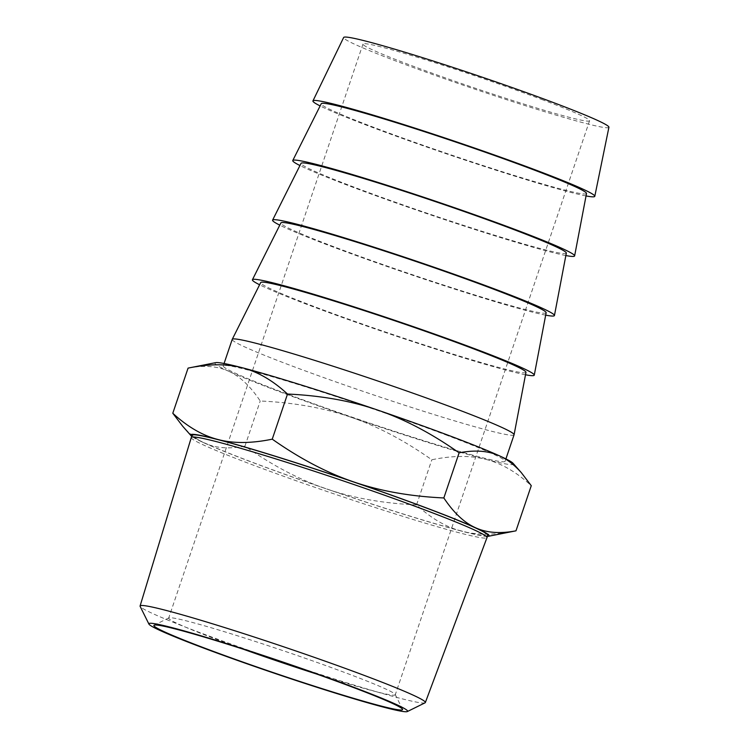 <?xml version="1.0" encoding="UTF-8"?>
<svg xmlns="http://www.w3.org/2000/svg" width="749" height="749" viewBox="0 0 749 749"><rect width="100%" height="100%" fill="white"/><g stroke="black" fill="none" stroke-linecap="round" stroke-linejoin="round"><path stroke-width="0.56" stroke-dasharray="3.75 2.81" d="M425.067 702.815A150.586 7.359 18.7 0 1 280.36 661.227A150.586 7.359 18.7 0 1 140.138 606.372M191.285 437.528A156.092 7.621 -161.3 0 0 336.694 494.78A156.092 7.621 -161.3 0 0 486.99 537.613M487.739 535.395A156.092 7.621 18.7 0 1 337.443 492.57A156.092 7.621 18.7 0 1 192.034 435.309M487.402 536.378A157.524 7.696 18.7 0 1 462.33 531.331A157.524 7.696 18.7 0 1 461.187 531.032A157.524 7.696 18.7 0 1 326.882 489.05A157.524 7.696 18.7 0 1 325.937 488.732A157.524 7.696 18.7 0 1 204.496 443.062A157.524 7.696 18.7 0 1 204.093 442.874A157.524 7.696 18.7 0 1 191.707 436.293M513.065 463.303A157.524 7.696 18.7 0 1 486.288 459.483A157.524 7.696 18.7 0 1 485.811 459.362A157.524 7.696 18.7 0 1 351.178 417.296A157.524 7.696 18.7 0 1 350.232 416.968A157.524 7.696 18.7 0 1 228.782 371.298A157.524 7.696 18.7 0 1 228.389 371.12A157.524 7.696 18.7 0 1 215.712 362.647M445.515 434.785A148.779 7.265 18.7 0 1 505.098 461.29A148.779 7.265 18.7 0 1 361.842 420.479A148.779 7.265 18.7 0 1 223.258 365.896A148.779 7.265 18.7 0 1 300.405 385.22A148.779 7.265 18.7 0 1 445.515 434.785M188.074 368.115C203.878 365.081 217.322 366.083 228.379 371.12M228.782 371.298C239.905 376.326 250.381 386.222 260.221 400.996C293.814 402.559 323.821 407.887 350.232 416.968M325.937 488.732C299.506 479.716 272.505 465.513 244.951 446.123L260.221 400.996M244.951 446.123C229.072 449.175 215.59 448.155 204.496 443.062M204.093 442.874C196.538 439.391 189.375 433.811 182.616 426.144M351.178 417.296C377.487 426.312 404.376 440.478 431.817 459.774C452.527 455.495 470.522 455.355 485.811 459.362M461.187 531.032C446.011 527.034 431.134 518.327 416.547 504.91L431.817 459.774M416.547 504.91C383.085 503.356 353.2 498.066 326.882 489.05M486.288 459.483C501.587 463.444 516.585 472.179 531.266 485.689M514.685 531.088C494.686 535.086 477.235 535.17 462.33 531.322M514.067 434.794A148.779 7.265 18.7 0 1 370.811 393.983A148.779 7.265 18.7 0 1 232.218 339.4M525.967 372.337A140.026 6.844 18.7 0 1 391.128 333.96A140.026 6.844 18.7 0 1 260.708 282.551M525.508 374.772A148.779 7.265 18.7 0 1 390.997 334.372A148.779 7.265 18.7 0 1 259.594 284.76M546.143 312.717A140.026 6.844 18.7 0 1 411.304 274.349A140.026 6.844 18.7 0 1 280.884 222.93M545.684 315.151A148.779 7.265 18.7 0 1 411.173 274.752A148.779 7.265 18.7 0 1 279.78 225.149M566.319 253.106A140.026 6.844 18.7 0 1 431.49 214.738A140.026 6.844 18.7 0 1 301.061 163.319M565.86 255.54A148.779 7.265 18.7 0 1 431.349 215.141A148.779 7.265 18.7 0 1 299.956 165.538M586.504 193.495A140.026 6.844 18.7 0 1 451.666 155.127A140.026 6.844 18.7 0 1 321.246 103.708M586.036 195.929A148.779 7.265 18.7 0 1 451.525 155.53A148.779 7.265 18.7 0 1 320.132 105.927M608.918 127.264A140.026 6.844 18.7 0 1 474.08 88.888A140.026 6.844 18.7 0 1 343.66 37.478M541.667 99.448A119.606 5.842 18.7 0 1 589.566 120.758A119.606 5.842 18.7 0 1 474.407 87.942A119.606 5.842 18.7 0 1 362.984 44.06A119.606 5.842 18.7 0 1 425.011 59.602A119.606 5.842 18.7 0 1 541.667 99.448M243.5 649.28A119.606 5.842 18.7 0 1 168.675 618.112A119.606 5.842 18.7 0 1 168.909 617.888A119.606 5.842 18.7 0 1 233.192 634.431A119.606 5.842 18.7 0 1 347.358 673.501A119.606 5.842 18.7 0 1 395.219 694.492A119.606 5.842 18.7 0 1 395.257 694.81A119.606 5.842 18.7 0 1 316.893 674.119M505.098 461.29L505.912 458.894M223.258 365.896L224.063 363.499M362.984 44.06L168.675 618.112M589.566 120.758L395.257 694.81M168.909 617.888L154.135 625.172M395.219 694.492L402.531 709.247"/><path stroke-width="1.12" d="M352.91 686.955A136.59 6.675 18.7 0 1 407.353 711.55A136.59 6.675 18.7 0 1 276.091 673.819A136.59 6.675 18.7 0 1 148.911 624.076A136.59 6.675 18.7 0 1 216.882 640.592A136.59 6.675 18.7 0 1 352.91 686.955M349.998 686.206A131.272 6.413 18.7 0 1 402.531 709.247A131.272 6.413 18.7 0 1 276.175 673.576A131.272 6.413 18.7 0 1 154.135 625.172A131.272 6.413 18.7 0 1 224.691 643.316A131.272 6.413 18.7 0 1 349.998 686.206M148.911 624.067L140.138 606.372A150.586 7.359 18.7 0 1 140.082 605.988A150.586 7.359 18.7 0 1 218.071 625.509A150.586 7.359 18.7 0 1 365.044 675.701A150.586 7.359 18.7 0 1 425.348 702.543A150.586 7.359 18.7 0 1 425.067 702.815L407.344 711.55M424.477 509.788A156.092 7.621 -161.3 0 0 272.233 457.789A156.092 7.621 -161.3 0 0 191.295 437.51A156.092 7.621 -161.3 0 0 191.285 437.528L192.034 435.309A156.092 7.621 18.7 0 1 272.982 455.589A156.092 7.621 18.7 0 1 425.226 507.588A156.092 7.621 18.7 0 1 487.739 535.395L486.99 537.604A156.092 7.621 -161.3 0 0 486.99 537.604A156.092 7.621 -161.3 0 0 424.477 509.788M191.707 436.293A157.524 7.696 18.7 0 1 191.004 435.646A157.524 7.696 18.7 0 1 217.444 439.373A157.524 7.696 18.7 0 1 218.586 439.672A157.524 7.696 18.7 0 1 352.891 481.644A157.524 7.696 18.7 0 1 353.837 481.972A157.524 7.696 18.7 0 1 475.287 527.642A157.524 7.696 18.7 0 1 475.681 527.82A157.524 7.696 18.7 0 1 488.357 536.293A157.524 7.696 18.7 0 1 487.402 536.378M499.574 455.888C488.47 450.786 474.988 449.765 459.118 452.817C431.555 433.428 404.563 419.234 378.123 410.218A157.524 7.696 18.7 0 1 499.574 455.888A157.524 7.696 18.7 0 1 499.967 456.066A157.524 7.696 18.7 0 1 513.065 463.303L521.444 472.806C514.685 465.129 507.532 459.549 499.967 456.066M353.837 481.972C380.249 491.054 410.246 496.381 443.839 497.954L459.118 452.817M443.839 497.954C453.679 512.719 464.165 522.615 475.287 527.642M475.681 527.82C486.747 532.857 500.182 533.859 515.986 530.826L531.266 485.689L521.444 472.806M241.73 367.619C226.825 363.78 209.374 363.855 189.375 367.853L215.712 362.647A157.524 7.696 18.7 0 1 241.74 367.619A157.524 7.696 18.7 0 1 242.873 367.909A157.524 7.696 18.7 0 1 377.178 409.89A157.524 7.696 18.7 0 1 378.123 410.218M189.375 367.853L188.074 368.115L172.794 413.251C187.381 426.668 202.267 435.375 217.444 439.373M218.586 439.663C233.791 443.586 251.673 443.417 272.243 439.167L287.522 394.03C272.936 380.614 258.049 371.907 242.873 367.909M191.004 435.646L182.616 426.144L172.794 413.251M515.986 530.826L488.357 536.293M272.243 439.167C299.694 458.472 326.573 472.628 352.891 481.644M377.178 409.89C350.86 400.874 320.975 395.594 287.522 394.03M224.063 363.499L232.218 339.4A148.779 7.265 18.7 0 1 232.237 339.353A148.779 7.265 18.7 0 1 309.796 358.865A148.779 7.265 18.7 0 1 454.484 408.289A148.779 7.265 18.7 0 1 514.076 434.748A148.779 7.265 18.7 0 1 514.067 434.794L505.912 458.894M232.237 339.353L260.708 282.551A140.026 6.844 18.7 0 1 333.708 300.911A140.026 6.844 18.7 0 1 469.876 347.433A140.026 6.844 18.7 0 1 525.967 372.337L514.076 434.748M259.594 284.76A148.779 7.265 18.7 0 1 252.422 279.742A148.779 7.265 18.7 0 1 329.981 299.244A148.779 7.265 18.7 0 1 474.66 348.678A148.779 7.265 18.7 0 1 534.262 375.137A148.779 7.265 18.7 0 1 525.508 374.772M252.422 279.742L280.884 222.93A140.026 6.844 18.7 0 1 353.884 241.29A140.026 6.844 18.7 0 1 490.052 287.822A140.026 6.844 18.7 0 1 546.143 312.717L534.262 375.137M279.78 225.149A148.779 7.265 18.7 0 1 272.599 220.122A148.779 7.265 18.7 0 1 350.158 239.633A148.779 7.265 18.7 0 1 494.836 289.067A148.779 7.265 18.7 0 1 554.438 315.526A148.779 7.265 18.7 0 1 545.684 315.151M272.599 220.122L301.061 163.319A140.026 6.844 18.7 0 1 374.06 181.679A140.026 6.844 18.7 0 1 510.228 228.202A140.026 6.844 18.7 0 1 566.319 253.106L554.438 315.526M299.956 165.538A148.779 7.265 18.7 0 1 292.775 160.511A148.779 7.265 18.7 0 1 370.334 180.022A148.779 7.265 18.7 0 1 515.012 229.447A148.779 7.265 18.7 0 1 574.614 255.905A148.779 7.265 18.7 0 1 565.86 255.54M292.775 160.511L321.246 103.708A140.026 6.844 18.7 0 1 394.236 122.068A140.026 6.844 18.7 0 1 530.414 168.591A140.026 6.844 18.7 0 1 586.504 193.495L574.614 255.905M320.132 105.927A148.779 7.265 18.7 0 1 312.951 100.9A148.779 7.265 18.7 0 1 390.472 120.392A148.779 7.265 18.7 0 1 535.198 169.836A148.779 7.265 18.7 0 1 594.79 196.304A148.779 7.265 18.7 0 1 586.036 195.929M312.951 100.9L343.66 37.478A140.026 6.844 18.7 0 1 416.622 55.819A140.026 6.844 18.7 0 1 552.828 102.351A140.026 6.844 18.7 0 1 608.918 127.264L594.79 196.304M316.893 674.119A119.606 5.842 18.7 0 1 243.5 649.28M425.348 702.543L486.99 537.613M140.082 605.988L191.285 437.528"/></g></svg>
